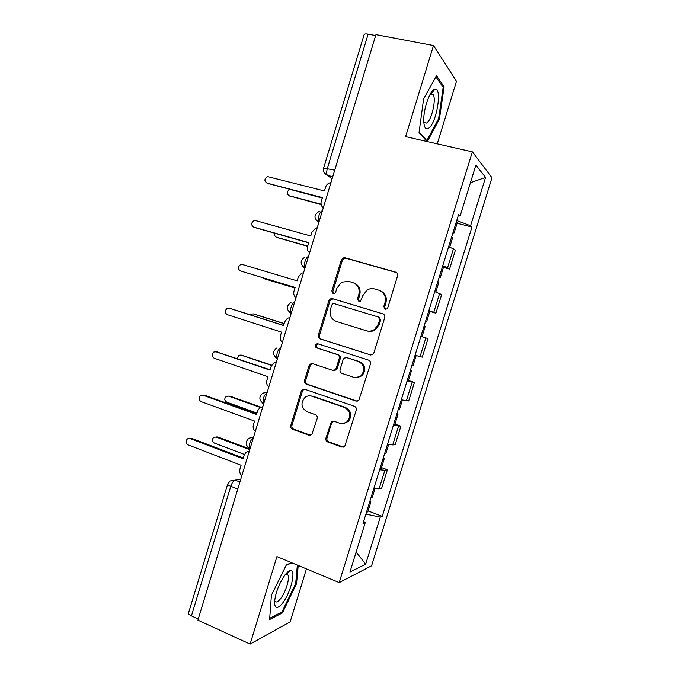 <?xml version="1.0" encoding="UTF-8"?>
<svg xmlns="http://www.w3.org/2000/svg" width="678" height="678" viewBox="0 0 678 678"><rect width="100%" height="100%" fill="white"/><g stroke="black" fill="none" stroke-linecap="round" stroke-linejoin="round"><path stroke-width="1.02" d="M385.138 309.21L386.943 308.888L387.782 307.719L397.562 275.921C397.952 274.056 397.3 272.785 395.613 272.115L344.983 257.767L342.941 257.979L341.339 259.92L331.839 291.015L333.127 293.633L334.678 293.43L335.678 292.159L336.907 288.133L341.585 282.218L348.594 281.345L352.755 282.556C357.984 284.709 359.993 288.726 358.781 294.625L357.535 298.684L358.857 301.337L360.535 301.083L362.696 295.786L367.035 290.074C369.451 288.616 371.976 288.235 374.62 288.955L378.866 290.201C384.206 292.387 386.265 296.464 385.045 302.422L383.782 306.524L385.138 309.21M325.932 438.081C325.55 439.92 326.169 441.225 327.779 442.005L341.788 447.065L344.729 446.404L356.247 410.182C356.628 408.326 355.992 407.02 354.348 406.258L304.812 389.282L302.286 389.714L301.227 391.257L290.794 425.437C290.413 427.25 291.015 428.538 292.582 429.293L309.032 435.242L311.77 434.691L317.168 418.555C317.541 416.724 316.931 415.436 315.329 414.673L307.117 411.783C301.083 407.919 300.379 403.13 305.007 397.427C307.117 395.842 309.414 395.435 311.88 396.206L344.466 407.436C350.45 411.021 351.39 415.724 347.28 421.546C345.009 423.547 342.449 424.097 339.619 423.216L334.144 421.292L331.356 421.869L325.932 438.081L326.999 437.996C326.618 439.827 327.237 441.132 328.847 441.912L343.543 447.116M339.212 582.563L276.921 556.587L250.106 644.1L197.917 620.15L375.943 34.629L433.505 45.562L405.605 136.625L472.38 151.864L339.212 582.563L371.578 565.791L491.974 177.738L472.38 151.864M370.146 354.908L372.875 354.365L373.892 352.84L384.723 317.651C385.112 315.787 384.46 314.507 382.79 313.804L332.5 298.634L330.271 298.93L328.872 300.735L318.363 335.152C317.982 336.974 318.592 338.229 320.186 338.932L370.824 355.035M370.459 364.001L358.789 400.461L355.942 401.071L306.363 384.197C304.778 383.46 304.176 382.189 304.549 380.375L309.032 365.705L310.168 364.094L312.626 363.696L332.559 370.29L335.152 369.824L336.212 368.273L339.229 358.425C339.61 356.586 338.983 355.314 337.364 354.594L316.567 347.856C314.931 346.805 314.787 345.534 316.143 344.034L317.812 343.771L368.544 360.111C370.205 360.849 370.841 362.145 370.459 364.001M437.242 143.846L456.497 81.284L433.505 45.562M250.106 644.1L290.142 621.887L306.439 568.901M198.256 619.031L191.425 615.895C189.213 614.819 188.255 613.836 188.543 612.929L227.622 484.236M323.635 167.966L364.111 34.646C364.323 33.883 365.671 33.714 368.137 34.137L327.364 168.364C326.516 171.492 326.491 173.805 327.296 175.322L332.118 178.78M375.663 35.561L368.137 34.137M442.751 265.734L447.565 267.776L453.413 248.902L448.641 246.707M453.413 248.902L455.345 250.36L449.556 269.073L443.446 267.386M447.565 267.776L449.556 269.073M429.827 311.397L435.886 313.185L441.666 294.54L434.742 291.633M428.877 310.592L435.886 313.185M420.894 336.381L428.03 338.568L420.885 336.398M415.046 355.289L422.275 357.153L428.03 338.568M408.444 380.494L414.436 382.443L407.088 381.002M401.266 399.834L408.707 400.961L414.436 382.443M394.943 424.123L400.901 426.174L393.333 425.453M387.528 444.217L392.723 444.929L395.181 444.632L400.901 426.174M381.494 467.6L387.401 469.752L384.875 470.269L379.629 469.752M373.841 488.448L379.129 488.83L381.706 488.143L387.401 469.752M458.184 215.858L460.142 215.977L475.897 165.068L485.567 177.407L470.583 225.749L456.726 220.562M365.891 514.144L380.265 517.085L382.248 516.356L471.956 227.037L470.583 225.749M380.265 517.085L365.671 564.155L349.941 572.071L365.264 522.56L363.662 521.348M460.142 215.977L458.599 214.528L363.035 523.374L365.264 522.56M427.301 141.575L439.42 119.057L444.115 86.742L436.496 75.741L423.606 98.92L419.046 132.608L427.021 141.507M291.625 562.723L286.413 564.808L271.403 595.259L269.615 619.548L282.429 612.878L296.549 583.639L298.21 565.469M457.116 223.215L471.956 227.037M368.086 510.932L382.248 516.356M485.567 177.407L470.43 182.721M356.136 552.045L365.671 564.155M431.301 93.208L431.428 92.31M438.522 118.862L439.42 119.057M442.556 86.428L444.115 86.742M286.438 574.113L286.514 573.139M295.71 583.283L296.549 583.639M281.201 612.336L282.429 612.878M385.502 309.278L384.68 306.854L385.935 302.761C387.155 297.083 385.265 293.074 380.265 290.735M354.086 283.065C359.06 285.328 360.95 289.294 359.747 294.989L358.509 299.04L359.272 301.413M396.537 272.573L345.983 258.242L343.949 258.454L342.348 260.386L332.881 291.387L333.593 293.71M383.206 313.965L333.542 298.981L331.313 299.278L329.923 301.074L319.44 335.39C319.067 337.203 319.677 338.458 321.262 339.161L370.942 355.043M379.722 319.719L378.375 317.024L334.262 303.642L332.678 303.863L331.72 305.108L330.423 309.346C329.211 315.177 331.186 319.202 336.339 321.423L366.408 330.762C369.391 331.601 372.18 331.093 374.781 329.228L378.392 324.042L379.722 319.719L380.629 320.008L379.29 317.321L378.375 317.024M367.357 331.017C370.324 331.856 373.112 331.347 375.705 329.483L379.307 324.313L378.392 324.042M380.629 320.008L379.307 324.313M312.685 363.713L311.278 364.239L310.134 365.849L305.668 380.468C305.295 382.282 305.897 383.553 307.473 384.282L357.247 401.198M333.61 370.425L336.195 369.951L337.246 368.4L340.254 358.594C340.627 356.764 340.009 355.484 338.398 354.764L316.567 347.856M318.202 343.899L317.228 344.238C315.872 345.738 316.016 347.009 317.651 348.051M353.594 377.256C356.272 378.053 358.73 377.553 360.967 375.756C365.476 369.866 364.645 365.086 358.459 361.425L346.789 357.645L344.187 358.111L343.11 359.687L340.085 369.544C339.703 371.383 340.322 372.671 341.949 373.4L353.594 377.256M355.628 377.629L361.933 375.866C366.434 369.993 365.595 365.23 359.425 361.577L358.459 361.425M346.992 357.679L359.425 361.577M333.678 421.174L331.534 423.216L326.999 437.996M342.873 423.597L348.289 421.521C352.382 415.707 351.45 411.021 345.483 407.453L344.466 407.436M310.414 395.876L312.982 396.257L345.483 407.453M304.668 389.24L303.413 389.782L302.354 391.316L291.947 425.394C291.574 427.199 292.176 428.488 293.735 429.242L310.677 435.301M451.633 237.02L452.607 237.8M289.82 189.543L289.726 189.569C286.574 191.577 286.387 193.628 289.175 195.722L321.075 204.146M453.141 232.147L454.133 232.868L452.87 233.02M456.336 221.842L457.277 222.689M321.16 204.587L289.37 195.832M330.949 182.628L329.915 182.823C327.788 183.518 326.347 184.975 325.593 187.187L324.448 190.942L267.573 176.602C264.259 178.746 264.064 180.916 266.988 183.111L322.431 197.595L321.287 201.349C320.609 204.053 321.279 206.205 323.296 207.807M322.296 198.035L267.293 183.28M437.844 281.599L438.869 282.175M274.785 233.3C274.31 235.249 274.912 236.58 276.599 237.275L307.693 246.072M439.344 276.743L440.378 277.302L439.191 277.243M442.522 266.471L443.531 267.115M307.626 246.284L277.319 237.597M424.097 326.016L425.191 326.398M420.936 336.246L422.038 336.585L425.191 326.389M262.657 277.692L264.064 278.7L294.947 288.023M425.598 321.186L426.682 321.575L425.555 321.304M428.767 310.948L429.835 311.388L426.682 321.575M294.938 288.057L264.064 278.7M433.945 89.759C429.098 92.072 423.038 111.023 423.767 121.616C424.191 127.625 425.784 129.829 428.547 128.244C436.666 123.727 442.709 86.165 434.59 89.462L433.945 89.759M423.784 122.04L426.657 123.091C431.488 120.506 436.42 99.505 433.267 94.759L431.2 93.75L430.106 94.42M435.886 76.843L443.183 87.318L438.641 118.642L426.809 140.617L419.123 132.024M426.064 140.448L426.809 140.617M285.04 574.876C279.031 583.546 275.531 592.614 274.531 602.098C274.785 608.997 277.514 609.268 282.726 602.912C290.964 592.419 296.447 569.206 290.26 570.656C288.811 570.876 287.074 572.283 285.04 574.876M274.666 600.369L274.921 601.064C276.039 602.844 277.955 602.005 280.667 598.555C285.675 592.165 289.964 578.342 287.947 575.037L286.353 574.122L285.345 574.495M297.354 565.113L295.684 583.597L281.98 611.929L269.708 618.285M286.218 565.198L291.998 562.876M317.228 227.757L315.643 228.113L311.905 232.223L310.761 235.969L255.665 220.63L254.03 220.672C250.996 222.893 250.885 225.037 253.716 227.113L308.753 242.597L307.617 246.334C306.939 249.038 307.6 251.207 309.6 252.843M308.676 242.834L254.572 227.494M303.549 272.726L301.507 273.259L298.261 277.107L297.125 280.836L242.436 264.505L240.563 264.606C237.775 266.869 237.749 268.988 240.487 270.963L295.125 287.438L293.989 291.176C293.32 293.862 293.972 296.049 295.955 297.718M295.108 287.48L240.487 270.963M410.402 370.29L411.538 370.502L410.495 370.002M407.249 380.485L408.41 380.621M284.107 323.677L253.411 313.914L251.436 314.058L250.411 314.846M411.893 365.467L413.038 365.679L416.148 355.611M254.496 314.168L284.141 323.567M396.749 414.402L397.944 414.453L396.952 413.75M393.613 424.564L394.833 424.504M271.522 365.4L240.953 355.086L238.817 355.289L237.181 358.603M398.24 409.605L399.435 409.614M241.47 355.153L271.666 365.137M383.146 458.37L384.384 458.26L383.468 457.353M380.019 468.49L381.299 468.244M260.208 407.436L228.528 396.13L226.257 396.384C224.172 398.554 224.316 400.486 226.706 402.173L256.945 413.046M384.629 453.582L385.892 453.396M230.096 396.189L228.528 396.13L230.096 396.189L260.784 407.131M289.93 317.533L287.497 318.236L284.667 321.83L283.54 325.55L229.249 308.227L227.181 308.388C224.613 310.677 224.655 312.77 227.308 314.668L281.539 332.135L280.412 335.847C279.743 338.534 280.387 340.729 282.353 342.441M230.495 308.524L283.582 325.423M276.353 362.188L273.607 363.052L271.124 366.4L269.997 370.112L216.113 351.806L213.867 352.018C211.502 354.314 211.604 356.382 214.172 358.221L268.005 376.663L266.878 380.366C266.217 383.053 266.852 385.265 268.802 387.011M216.765 351.89L270.098 369.781M262.818 406.69L259.818 407.69L257.623 410.817L256.504 414.512L203.01 395.232L200.629 395.503C198.442 397.8 198.586 399.842 201.086 401.622L254.521 421.046L253.394 424.733C252.733 427.411 253.369 429.64 255.301 431.428M203.12 395.24L204.764 395.291L256.665 413.987M369.595 502.186L370.874 501.906L370.019 500.805M366.476 512.271L367.807 511.822M249.741 449.684L216.155 437.039L213.765 437.335C211.824 439.505 212.011 441.412 214.333 443.065L244.394 454.463M371.069 497.415L372.383 497.033M215.909 436.963L217.757 436.954L249.936 449.056M249.334 451.031L246.131 452.15L244.173 455.082L243.055 458.76L189.959 438.513L187.459 438.827C185.425 441.115 185.611 443.132 188.043 444.878L241.08 465.269L239.961 468.947C239.3 471.617 239.927 473.863 241.843 475.685M189.764 438.446L191.755 438.412L243.275 458.04M240.758 479.253L235.147 480.134C233.469 480.727 232.012 482.787 230.791 486.304L191.425 615.895M239.919 482.007L235.147 480.134L230.105 480.973L227.664 484.092C227.477 484.634 228.52 485.363 230.791 486.304L237.775 489.058M332.669 176.958L327.652 175.695L324.27 172.89M392.723 444.929L398.486 426.301M406.359 400.868L412.148 382.18M420.046 356.662L425.852 337.907M433.784 312.295L439.615 293.481M379.129 488.83L384.875 470.269M322.338 210.951C319.914 210.561 316.94 220.028 318.762 222.333L318.838 222.452M308.456 256.581C306.024 256.479 303.066 265.59 304.812 267.827L304.973 268.047M294.633 302.057C292.176 302.219 289.235 311.007 290.913 313.185L291.159 313.473M280.853 347.373C277.548 350.204 276.285 353.874 277.065 358.391L275.565 357.45M267.124 392.528C263.827 395.486 262.539 399.122 263.267 403.452L263.674 403.859M253.445 437.522C250.148 440.607 248.834 444.226 249.512 448.37L250.013 448.819M304.939 268.174L302.405 266.081M291.142 313.541L288.921 311.829M263.454 403.698L262.335 402.918M263.75 403.622L263.267 403.452C258.86 400.122 258.742 396.681 262.894 393.13L267.191 392.308M250.08 448.582L249.512 448.37C245.275 445.149 245.114 441.751 249.021 438.174L253.53 437.242M334.729 170.195L323.609 168.059C322.889 171.39 324.118 173.805 327.296 175.322L332.754 176.695M385.935 302.761L385.045 302.422M358.509 299.04L357.535 298.684M359.747 294.989L358.781 294.625M332.881 291.387L331.839 291.015M342.348 260.386L341.339 259.92M345.983 258.242L344.983 257.767M396.477 272.556L395.613 272.115M384.68 306.854L383.782 306.524M321.262 339.161L320.186 338.932M319.44 335.39L318.363 335.152M329.923 301.074L328.872 300.735M333.542 298.981L332.5 298.634M356.925 401.105L355.942 401.071M307.473 384.282L306.363 384.197M305.668 380.468L304.549 380.375M310.134 365.849L309.032 365.705M337.246 368.4L336.212 368.273M340.254 358.594L339.229 358.425M338.398 354.764L337.364 354.594M347.789 357.806L346.789 357.645M331.534 423.216L330.474 423.258M312.982 396.257L311.88 396.206M310.151 435.166L309.032 435.242M293.735 429.242L292.582 429.293M291.947 425.394L290.794 425.437M302.354 391.316L301.227 391.257M342.814 446.955L341.788 447.065M328.847 441.912L327.779 442.005M290.531 196.493L289.175 195.722M266.988 183.111L268.505 183.975M277.997 237.902L276.599 237.275M253.716 227.113L255.284 227.808M254.886 314.261L253.411 313.914M242.47 355.289L240.953 355.086M229.249 308.227L230.91 308.617M216.113 351.806L217.808 352.035M203.01 395.232L204.764 395.291M217.757 436.954L216.155 437.039M189.959 438.513L191.755 438.412M318.863 222.367L318.762 222.333C313.516 218.214 313.77 214.511 319.524 211.231M305.024 267.895L304.812 267.827C299.803 263.979 299.93 260.36 305.176 256.954M291.218 313.278L290.913 313.185C286.124 309.549 286.141 305.998 290.964 302.524M277.463 358.518L277.065 358.391C272.48 354.925 272.412 351.433 276.87 347.916M343.949 258.454L342.941 257.979M331.313 299.278L330.271 298.93M375.705 329.483L374.781 329.228M311.278 364.239L310.168 364.094M336.195 369.951L335.152 369.824M317.228 344.238L316.143 344.034M361.933 375.866L360.967 375.756M332.406 421.835L331.356 421.869M348.289 421.521L347.28 421.546M303.413 389.782L302.286 389.714M452.633 237.724L449.717 247.123M457.311 222.596L454.133 232.868M438.886 282.133L435.827 292.006M443.548 267.064L440.378 277.302M430.428 94.166L433.267 94.759M431.2 93.75L434.59 89.462M285.98 574.207L287.947 575.037M286.353 574.122L290.26 570.656M411.538 370.502L408.402 380.655M397.944 414.453L394.808 424.572M402.376 400.113L399.418 409.673M384.384 458.26L381.265 468.345M388.655 444.454L385.858 453.489M370.874 501.906L367.764 511.966M374.976 488.652L372.349 497.16"/></g></svg>

